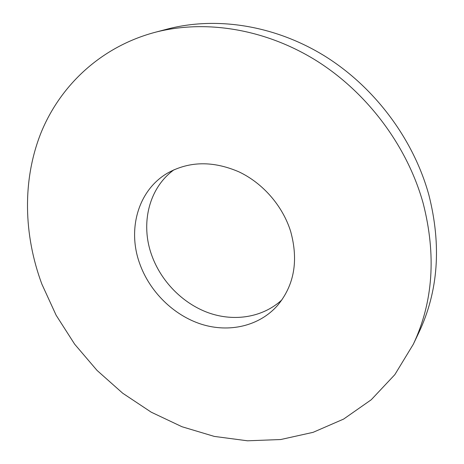 <?xml version="1.0" encoding="UTF-8"?>
<svg xmlns="http://www.w3.org/2000/svg" width="464" height="464" viewBox="0 0 464 464"><rect width="100%" height="100%" fill="white"/><g stroke="black" fill="none" stroke-linecap="round" stroke-linejoin="round"><path stroke-width="0.7" d="M281.955 299.814C262.879 317.527 234.152 322.004 208.324 312.748C182.491 303.363 160.712 281.027 151.519 254.678C140.383 223.457 148.903 187.868 174.075 169.725M290.673 231.484C298.613 260.49 294.309 285.07 277.756 305.213C259.428 326.221 229.106 333.036 201.295 324.191C173.461 315.236 149.559 291.578 139.641 263.424C127.177 229.106 138.22 189.811 167.997 172.852C189.44 161.136 213.034 160.776 238.774 171.773C262.85 183.077 282.715 205.906 290.673 231.484M41.864 284.107C23.594 234.906 22.133 180.241 41.041 132.727C60.268 85.538 100.676 46.98 154.709 32.41C204.334 19.389 264.097 28.403 315.671 60.239C367.088 92.261 407.299 145.98 423.209 203.452C436.415 255.27 433.115 302.209 413.308 344.271L394.829 374.657L371.235 399.765L343.627 419.073L313.096 432.338L280.72 439.53L247.486 440.8L214.293 436.409L181.969 426.729L151.229 412.183L122.722 393.24L97.028 370.405L74.675 344.218L56.138 315.253L41.864 284.107M154.709 32.41L167.394 29.07C216.009 16.321 274.305 25.021 324.475 55.889C374.494 86.936 413.494 139.067 428.875 194.99C441.635 245.415 438.329 291.224 418.94 332.421L413.308 344.271"/></g></svg>
